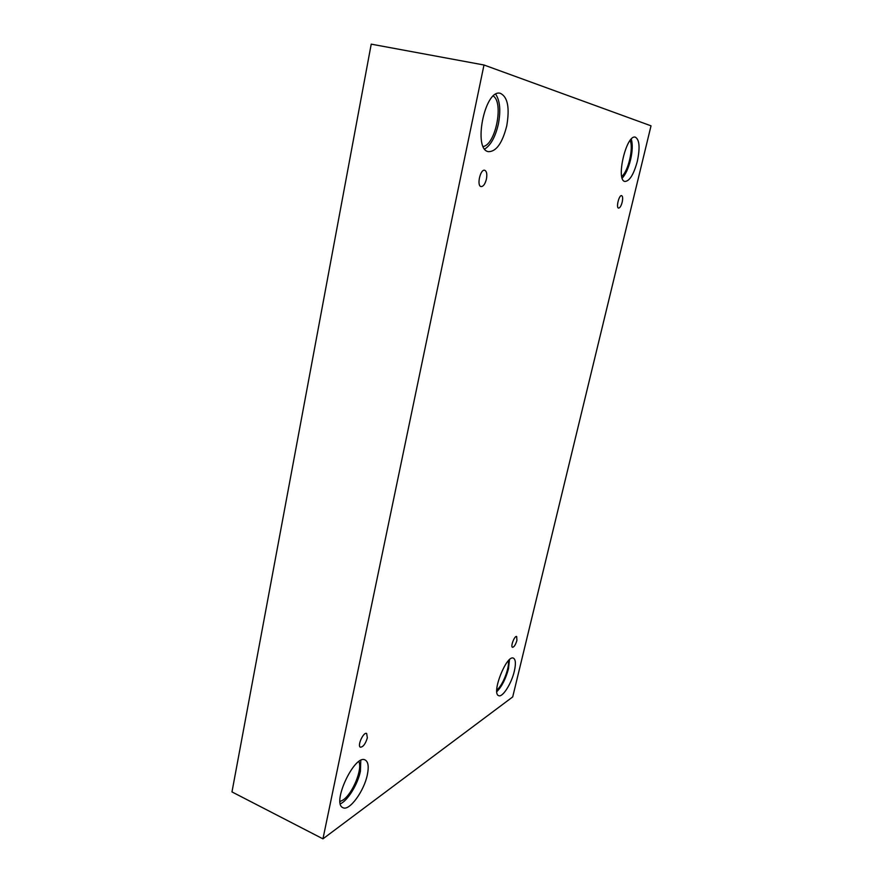 <?xml version="1.0" encoding="UTF-8"?>
<svg xmlns="http://www.w3.org/2000/svg" width="883" height="883" viewBox="0 0 883 883"><rect width="100%" height="100%" fill="white"/><g stroke="black" fill="none" stroke-linecap="round" stroke-linejoin="round"><path stroke-width="1.32" d="M483.994 65L371.224 44.15L231.975 791.919L322.946 838.85L512.703 696.919L651.025 125.828L483.994 65L322.946 838.85M516.919 640.385C515.584 644.778 514.105 647.084 512.482 647.316C510.253 646.72 514.623 635.374 516.654 636.5L516.919 640.385M622.173 202.218C621.124 206.026 619.921 207.991 618.553 208.09C615.848 207.814 619.06 194.724 621.621 195.629C622.769 196.269 622.945 198.465 622.173 202.218M486.434 179.039C485.142 184.039 483.354 186.556 481.069 186.589C476.5 185.971 480.308 168.852 484.712 170.264C486.699 171.225 487.273 174.15 486.434 179.039M367.339 737.868C365.485 743.894 363.178 747.007 360.407 747.195C356.964 745.98 363.553 731.588 366.666 733.475L367.339 737.868M637.316 161.346C633.751 174.381 629.645 181.081 624.998 181.457C615.473 180.794 626.235 134.161 635.33 137.163C639.502 139.58 640.164 147.638 637.316 161.346M514.325 671.168C511.522 683.552 502.515 697.769 498.663 695.649C491.036 693.541 506.676 654.137 513.476 658.188C515.694 659.513 515.981 663.839 514.325 671.168M367.372 774.623C364.204 791.036 349.249 811.554 342.891 807.647C331.28 803.331 354.977 753.354 365.253 760.064C368.255 761.852 368.962 766.698 367.372 774.623M506.721 125.971C502.372 142.991 496.334 151.556 488.608 151.677C472.582 150.154 484.679 88.686 500.33 93.3C507.725 96.887 509.855 107.781 506.721 125.971M493.321 96.026C503.972 102.903 495.495 144.657 483.255 146.49M484.756 149.017C490.838 145.132 495.363 136.876 498.332 124.238C500.893 110.772 500.021 100.783 495.705 94.249M358.873 761.576C362.736 768.972 352.659 793.651 343.134 799.954L340.032 801.543M340.363 803.806C347.747 800.671 357.836 784.159 360.407 771.267L360.794 760.44M508.354 660.804C509.701 667.78 502.526 685.948 496.765 690.053M496.809 691.654C501.842 686.577 505.727 678.939 508.476 668.751L509.469 659.7M630.087 140.518C633.817 147.604 628.199 171.611 621.742 176.401M622.206 178.134C625.639 174.415 628.409 168.333 630.528 159.922C632.537 151.103 632.791 144.161 631.279 139.095"/></g></svg>

